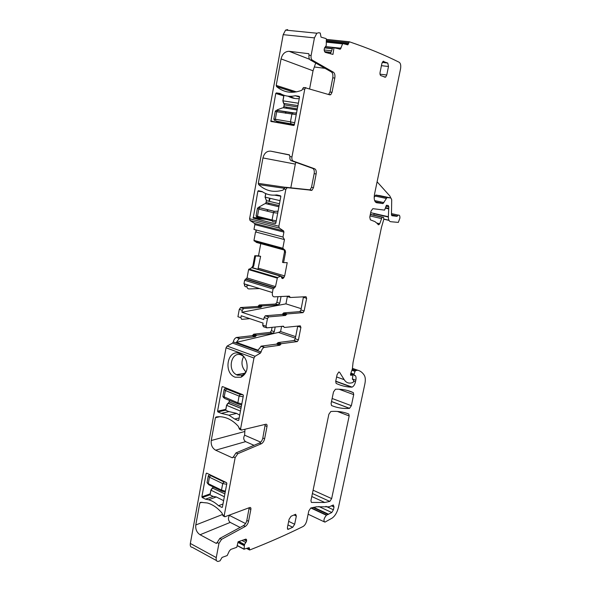 <?xml version="1.0" encoding="UTF-8"?>
<svg xmlns="http://www.w3.org/2000/svg" width="591" height="591" viewBox="0 0 591 591"><rect width="100%" height="100%" fill="white"/><g stroke="black" fill="none" stroke-linecap="round" stroke-linejoin="round"><path stroke-width="0.89" d="M226.612 405.337L225.755 410.294L228.68 411.521L236.548 413.353L239.695 415.141M243.152 396.768L239.104 396.073L237.841 402.818L238.239 404.022L241.608 404.983M241.113 405.034L241.579 405.123M240.264 394.47L226.523 388.981L240.227 394.485L243.108 394.832L240.264 394.47L239.104 396.073L225.4 390.548L224.218 389.329M222.896 396.369L237.841 402.818L241.8 403.956M226.56 388.974L226.198 388.051L224.912 388.605M210.928 490.153L210.1 494.94L212.937 496.351L216.225 496.928L223.605 500.658M226.693 484.258L222.718 483.601L221.499 490.094L221.913 491.158L225.215 492.089M207.072 482.5L208.261 483.652L221.499 490.094L225.385 491.18M225.858 482.322L223.871 481.931L210.603 475.57L209.45 477.218L208.357 475.681M209.413 474.447L209.044 474.868M280.821 196.219L274.505 195.148M269.998 198.303L269.43 201.383M269.09 203.171L268.868 204.375M267.878 209.716L267.59 211.26M265.293 203.629L264.207 204.05M257.683 217.665L261.702 218.086L258.577 216.594M261.702 218.086L263.948 217.946M264.413 203.954L258.127 207.581M278.102 211.017L277.652 211.127L278.043 211.334M257.513 217.34L265.743 218.404M256.066 215.833L257.469 216.313L258.792 209.096L257.477 208.261M275.997 222.186L272.665 221.595L272.074 220L276.248 220.864M277.711 213.085L273.441 212.701L272.074 220L257.469 216.313L258.075 217.902M275.62 222.209L275.997 222.201M275.982 222.268L275.554 222.194M259.323 206.835L259.708 207.722L274.35 211.305L277.334 211.231L277.977 211.674M299.245 98.623C295.249 98.904 291.533 98.099 288.098 96.193M286.945 107.185L286.731 108.308M286.081 111.802L285.815 113.25M283.089 107.776L282.018 108.035M294.148 125.262L279.432 122.699M292.183 97.271L292.094 97.884M291.836 97.16L291.747 97.774M282.166 107.998L277.179 109.837L277.63 110.421L276.714 111.743L275.288 111.285M296.586 112.748L296.143 112.822L296.542 112.992M294.384 124.472L275.916 121.059L279.27 122.64M273.832 119.131L275.332 119.256L276.714 111.743L296.231 114.661M291.023 123.659L290.447 121.849L294.702 122.758M277.63 110.421L296.49 113.287M298.425 339.869L300.9 327.37L297.701 326.313L295.249 338.783L298.425 339.869L297.31 341.576L281.316 343.696L279.794 345.255L264.162 347.405C262.677 348.136 261.665 349.658 261.119 351.955L233.297 341.93L232.573 343.083L227.129 346.06L226.043 347.789L190.332 543.461L216.262 557.601C215.892 560.15 216.491 561.428 218.064 561.443L220.029 560.844L222.076 557.409L227.195 555.555L229.271 551.122L230.741 549.431L236.777 547.296L238.092 541.777L245.708 539.155L246.403 539.398L245.871 539.11M224.277 516.504L223.058 515.884L222.43 514.658L224.203 515.559L224.831 516.785L249.919 507.455C250.747 507.418 251.064 508.083 250.865 509.435L248.552 521.299C247.969 523.685 246.868 525.406 245.258 526.463L221.581 539.347L218.943 543.417L217.185 542.479L219.822 538.416L221.581 539.347M249.195 507.699L246.824 520.435C246.24 522.813 245.147 524.535 243.529 525.584L219.822 538.416M216.262 557.601L218.943 543.417M222.43 514.658L222.142 513.284C217.732 507.942 212.79 504.507 207.323 502.971L200.467 502.32L199.81 503.03L195.791 524.978C195.362 529.292 196.788 532.55 200.068 534.752L216.07 543.292L217.185 542.479M224.203 515.559L235.144 457.648L237.796 453.718L261.303 443.767L259.523 442.991L235.979 452.905L237.796 453.718M240.714 429.812L239.547 429.31L238.476 426.532C235.469 423.09 232.123 420.519 228.458 418.812C224.307 416.936 220.184 416.308 216.092 416.95L215.42 417.726L211.246 440.509C210.802 444.964 212.265 448.192 215.649 450.202L232.226 457.759L233.29 457.042L235.979 452.905M265.233 424.382L262.825 438.02L264.613 438.781L267.006 426.473C267.221 424.899 266.844 424.146 265.869 424.235L241.379 430.1L240.611 428.704L253.96 358.043L255.046 356.27L260.402 353.145L261.119 351.955M235.196 377.213C222.999 373.076 227.469 348.535 239.591 353.536C242.62 354.74 244.851 357.163 246.277 360.813C248.368 368.577 246.595 374.051 240.973 377.235L235.196 377.213M217.569 411.188L217.894 411.927L221.278 413.36L228.968 415.214L234.723 419.049L238.188 420.511L238.757 420.142L243.381 395.542L243.071 394.81L222.556 386.588L222.002 386.965L217.569 411.188L225.814 409.334M201.886 496.802L202.218 497.548L205.483 499.188L208.564 499.757C212.095 500.762 215.405 502.742 218.5 505.704L221.935 507.418L222.401 507.071L226.855 483.394L226.508 482.633L206.643 473.125L206.156 473.472L201.886 496.802L210.182 493.877M190.332 543.461C189.992 545.966 190.62 547.244 192.238 547.296L216.476 560.571M244.179 539.679L246.632 540.95L246.403 539.398M246.632 540.95L244.445 544.688L244.105 549.12L249.188 547.628L249.712 549.992C268.979 542.427 286.783 534.582 303.131 526.47C304.845 525.384 306.064 523.434 306.788 520.627L308.798 510.949L310.785 507.994L316.54 506.79L329.194 506.805L333.331 504.98L334.004 506.989L333.413 509.782L331.78 512.508L326.387 515.249C323.787 518.543 323.292 520.841 324.902 522.149L332.016 518.181C335.001 516.069 337.143 512.463 338.458 507.366L364.832 384.113C365.615 380.227 365.437 377.294 364.3 375.315C362.586 372.611 360.399 370.912 357.74 370.217L355.612 370.601L355.021 371.384L354.046 374.229L354.334 375.58L355.191 375.499C356.055 376.334 356.262 377.908 355.826 380.212L355.472 381.875C354.755 384.66 353.625 386.396 352.096 387.098L351.675 387.157C346.326 387.016 341.133 385.768 336.116 383.404L335.703 381.313L337.084 374.664L338.82 371.983L339.603 372.278L344.176 379.666C345.986 382.488 348.402 383.566 351.409 382.916L352.997 382.554L353.817 380.818L352.399 378.565L352.857 375.802L352.465 374.857L351.076 375.374L350.677 373.756L352.391 368.762L353.063 362.335L381.446 227.461L383.832 219.239L383.515 217.333L382.096 217.237L379.732 223.738L378.816 224.765L374.975 221.632L370.358 219.822L369.774 217.126L371.022 211.12L372.847 208.675L384.571 210.108L386.484 205.269L388.272 205.535L388.834 206.828L388.346 216.72C388.39 219.734 389.159 221.396 390.651 221.699L398.327 222.401L399.893 218.145C400.026 215.826 399.494 214.821 398.297 215.139L396.945 216.321L391.922 215.73L391.464 214.725L391.707 199.736L390.932 198L387.024 197.542L383.071 203.526L376.696 202.765C374.48 201.974 373.756 199.167 374.502 194.343L400.528 68.962C401.075 65.571 400.639 63.348 399.221 62.277C384.556 54.911 367.942 48.078 349.37 41.776L347.9 44.798L342.728 43.557L340.416 49.142L332.807 47.524L330.435 53.744M373.748 215.094L374.073 213.772L388.346 217.037M380.456 203.127L380.471 201.856M379.777 195.614L375.743 195.119L374.169 197.342M326.343 39.39L349.244 41.762M339.16 49.105L340.298 47.952L341.118 48.048M333.996 47.657L332.962 54.416L325.279 52.37L324.289 50.767L324.178 49.046L326.262 45.359L326.343 39.146L326.077 38.6L321.039 37.122L320.248 33.074L318.859 32.712L316.842 33.214L314.442 37.89L311.117 55.465C310.807 57.741 311.198 59.299 312.307 60.149L333.413 72.213C334.757 73.262 335.223 75.212 334.794 78.071L332.024 92.322L330.738 94.693L329.837 94.87L305.51 87.845L304.727 89.315L291.954 156.911C291.659 159.075 292.072 160.464 293.202 161.062L314.671 168.797C316.045 169.551 316.532 171.287 316.126 174.013L313.466 187.716L311.967 190.28L287.233 187.679L285.822 189.393L278.863 226.235L279.292 228.045L283.636 230.933L283.909 232.123L282.971 237.065L284.456 239.584L282.808 248.235L285.106 250.237L285.564 252.246L284.478 251.943L284.323 250.023L285.106 250.237M287.64 29.616L285.579 30.104L283.185 34.655L314.442 37.89M282.971 237.065L253.975 229.434L254.861 224.595L254.558 223.42L250.059 220.532L249.594 218.751L283.185 34.655M295.84 162.333L295.315 164.113L262.951 157.937C264.207 153.15 266.814 150.897 270.767 151.163L289.198 154.805L289.93 156.512C289.634 158.669 290.048 160.058 291.178 160.656L312.698 168.398C314.072 169.144 314.567 170.88 314.168 173.606L311.509 187.288L310.009 189.851L285.231 187.229L283.008 190.103C273.869 192.88 265.743 191.041 258.636 184.584L258.297 183.365L284.943 187.258M262.951 157.937L258.297 183.365M305.953 87.69L303.434 87.549L301.816 90.268C292.338 93.866 283.924 92.647 276.573 86.604L276.219 85.385L296.423 91.893M315.705 63.023L313.038 70.787L281.065 58.908L276.219 85.385M281.065 58.908C282.38 53.892 285.076 51.365 289.169 51.314L309.588 59.292M308.672 53.692L289.169 51.314M308.266 53.53L308.886 53.921L309.019 55.222C308.701 57.49 309.1 59.048 310.216 59.898L312.307 60.149M275.79 223.295L275.184 223.782L253.214 218.138L257.861 191.203L258.452 190.708L262.108 191.55C266.556 194.572 271.417 195.695 276.684 194.919L280.444 195.791L280.828 196.53L275.79 223.295M299.275 96.363L299.541 97.042L294.296 124.93L293.668 125.477L270.87 121.414L275.761 93.459L276.374 92.905L283.71 95.173M299.149 96.326L295.256 95.735C289.789 96.961 284.759 96.207 280.156 93.474L276.374 92.905M328.574 94.486L330.007 92.033L332.763 77.805C333.191 74.946 332.726 72.996 331.374 71.954L310.216 59.898M284.456 239.584L255.534 231.916L253.975 240.389L256.472 242.45L284.374 250.082M285.564 252.246L283.584 262.618L282.491 262.352L284.478 251.943M283.584 262.618L287.219 262.663L284.677 275.916L283.606 277.925L282.638 278.538L281.767 277.955L280.932 276.071L277.467 277.519L275.495 286.598L273.086 289.021L272.414 292.56C272.074 295.234 272.68 296.667 274.239 296.852L289.324 296.128L290.292 297.495L306.027 296.704L306.648 298.307L304.143 310.962L303.072 312.639L286.997 313.947L283.732 312.89L299.859 311.612L300.93 309.95L303.471 296.83M257.927 269.297L260.624 256.331L258.503 255.822L260.771 243.625M253.34 267.945L280.333 276.078M260.624 256.331L255.585 255.933L253.702 266.09L252.431 267.856M258.503 255.822L254.765 255.733L252.896 265.854L251.67 267.767L248.589 269.607L247.053 277.94L275.495 286.598M272.414 292.56L243.987 283.754L244.622 280.289L247.053 277.94M249.978 285.608L246.898 285.29C246.794 287.581 247.466 288.792 248.907 288.933L259.575 288.585M286.635 296.261L290.048 297.421M266.282 327.702L263.446 326.742L262.7 325.109L263.076 323.107L241.246 315.757L240.884 317.729L237.929 316.724L239.289 309.315L242.258 310.297L241.889 312.27L263.749 319.561L264.125 317.559L265.285 315.786L282.21 314.397L283.732 312.89M282.21 314.397L285.483 315.461L286.997 313.947M285.483 315.461L268.61 316.887L267.45 318.66L266.009 326.232L266.755 327.865L283.399 326.188L284.374 327.473L300.272 325.833L300.9 327.37M295.249 338.783L293.978 340.527L278.088 342.573L281.316 343.696M280.555 344.472L277.327 343.349L278.088 342.573M277.327 343.349L276.566 344.125L261.34 346.119L264.62 347.286M275.184 327.015L274.29 331.654L273.168 333.324L256.693 335.171L255.164 336.685L239.274 338.547L236.363 342.381L257.979 350.16L261.34 346.119M261.119 351.97L233.29 341.945C233.814 339.677 234.834 338.207 236.348 337.505L252.268 335.673L255.164 336.685M264.613 438.781C264.007 441.233 262.906 442.895 261.303 443.767M262.825 438.02C262.227 440.465 261.126 442.127 259.523 442.991M333.494 391.959L331.093 403.513L331.521 405.544C337.306 407.916 343.297 408.861 349.495 408.374L351.35 405.707L353.706 394.618L353.337 392.638C348.069 390.149 342.115 389.004 335.466 389.21L333.494 391.959M387.77 63.074L383.005 61.39L381.852 63.569L380.102 72.205C379.828 73.978 380.079 75.123 380.863 75.633L385.591 77.192L386.75 75.013L388.494 66.502L387.77 63.074L382.222 62.424M287.499 529.078L288.098 529.373L287.411 527.6L289.095 519.297L291.045 516.268L295.64 514.266L296.335 516.061L294.658 524.261L288.681 521.358M288.098 529.373L292.744 527.261L294.658 524.261M329.793 501.419L331.654 498.605L349.178 415.961L348.808 414.04C343.504 411.838 337.513 410.989 330.834 411.491L328.855 414.284L310.932 500.658L311.391 502.439L324.784 502.476L329.793 501.419L312.417 493.507M255.933 335.932L253.044 334.92L252.268 335.673M253.044 334.92L253.812 334.166L270.168 332.386L273.012 333.361M274.29 331.654L271.446 330.687L270.168 332.386M271.446 330.687L272.089 327.325M239.289 309.315L240.707 307.527L243.669 308.509L260.771 307.401L257.853 306.456L240.707 307.527M258.622 305.717L259.242 305.022L262.16 305.968L261.54 306.663L258.622 305.717L257.853 306.456M259.242 305.022L262.308 305.931L278.472 304.926L275.598 304.01L259.39 304.986M281.043 296.527L279.75 303.249L276.876 302.333L275.598 304.01M276.876 302.333L277.962 296.675M255.969 229.958L256.258 231.968L255.733 229.892M244.452 283.894C244.312 285.689 244.792 286.65 245.908 286.775L246.137 286.849C245.021 286.724 244.541 285.763 244.681 283.968M254.004 445.311L245.605 441.632C243.514 439.985 243.182 437.835 244.622 435.19L244.97 429.243M240.101 527.438L230.217 522.4C228.2 520.568 227.919 518.233 229.374 515.396L229.323 515.13M246.151 371.835L242.376 375.182L237.442 375.174L236.444 374.701C226.944 369.966 231.473 350.891 241.202 354.984L243.839 356.587M221.278 413.36L229.205 411.535M239.163 417.963L234.723 419.049M205.483 499.188L213.314 496.381M222.97 504.027L218.5 505.704M390.666 197.941L389.957 196.109L377.11 181.806M313.038 70.787L309.625 88.768M295.315 164.113L290.802 187.872M280.777 196.079L278.789 195.407M272.067 220.842L266.09 219.335L265.765 218.404M267.117 211.142L267.405 209.606M268.395 204.264L268.617 203.06M268.957 201.265L269.526 198.192M299.534 97.087L295.256 95.735M289.25 96.289L294.798 98.475M285.327 113.169L285.593 111.721M286.243 108.234L286.458 107.104M255.585 255.933L254.765 255.733M241.889 312.27L285.941 303.855L287.352 296.586M279.75 303.249L278.472 304.926M261.54 306.663L260.771 307.401M242.258 310.297L243.669 308.509M249.89 318.667L241.667 319.347L240.884 317.729M236.363 342.381L278.45 332.423L280.585 331.536L281.589 326.372M301.181 308.665L285.941 303.855M295.367 338.17L278.45 332.423M229.374 515.396L245.538 523.552M244.622 435.19L260.705 442.157M246.048 372.005C241.571 367.395 240.788 362.217 243.691 356.462M314.589 67.019L325.02 68.334M280.585 331.536L295.67 336.641M241.254 406.852L229.234 401.91L228.333 403.158L240.965 408.366L228.074 403.247M240.456 411.085L226.663 405.367L229.234 401.91L229.507 400.447M225.755 410.294L226.56 405.278L227.69 403.498M229.448 400.417L229.131 401.828L229.397 400.403M229.175 401.88L228.503 403.084M224.144 389.572C224.89 388.25 225.681 388.058 226.523 388.981L225.4 390.548L224.166 397.226L224.58 398.43L238.136 403.978M224.875 493.891L212.361 488.011M224.336 496.75L210.98 490.19L213.41 487.014M210.1 494.94L210.884 490.087L212.206 488.114M213.336 486.977L212.671 487.87M223.871 481.931L222.718 483.601L209.45 477.218L208.261 483.652L208.689 484.709L221.655 491.032M210.603 475.57L209.945 474.706M265.765 193.582L265.049 197.128L280.045 200.659M265.824 193.604L265.167 197.165L266.408 200.659L265.049 197.128L265.706 193.553M265.1 197.15L265.854 199.056M266.031 199.411L266.526 200.689L279.462 203.769M266.467 200.674L265.736 203.4M279.122 205.572L266.194 202.484L266.408 200.659L266.142 202.447M266.194 202.484L265.558 203.526L266.194 202.484M278.9 206.784L265.485 203.563L278.908 206.732M261.843 218.101L266.009 218.471M274.35 211.305L273.441 212.701L258.792 209.096L259.604 207.766L274.254 211.349L277.792 211.179M259.708 207.722L259.604 207.766C258.888 207.153 258.164 207.375 257.432 208.431L256.058 215.878L256.996 217.311M282.904 100.862L283.813 103.395L297.93 105.619M284.005 95.277L282.978 100.847L298.381 103.24M283.754 103.373L284.293 104.843L297.679 106.971M283.946 95.254L282.912 100.839M284.227 104.836L284.197 103.765M297.325 108.847L283.946 106.705L284.293 104.843L283.887 106.698M283.577 107.518L284.168 104.836L283.909 103.432M297.11 109.985L283.229 107.747L297.133 109.882M279.351 122.669L283 123.622M275.916 121.059L275.332 119.256L290.447 121.849L291.873 114.248L292.789 112.903M245.258 526.463L243.529 525.584M248.552 521.299L246.824 520.435M233.327 456.828L235.144 457.648M238.779 427.914L240.611 428.704M226.043 347.789L253.96 358.043M245.509 539.221L246.595 539.782M243.943 539.76L246.587 541.134M241.933 540.455L245.937 542.531M238.845 541.519L244.534 544.488M238.557 541.615L244.445 544.688M237.966 542.302L244.231 545.574M237.951 542.375L244.216 545.656M237.205 545.493L244.105 549.12M248.434 547.887L249.491 548.441M247.459 548.241L249.306 549.209M311.28 507.868L326.638 515.034M310.829 507.987L326.387 515.249M331.425 505.815L334.004 506.989M325.937 506.339L333.413 509.782M318.808 506.502L331.78 512.508M313.703 507.307L328.618 514.251M313.237 507.403L328.175 514.362M352.502 368.392L357.74 370.217M352.48 368.474L357.474 370.21M352.177 369.382L355.649 370.587M351.867 370.284L355.021 371.384M350.899 373.12L354.046 374.229M350.633 373.896L353.913 375.049M352.376 378.979L355.826 380.212M353.721 381.254L355.472 381.875M335.688 381.365L351.675 387.157M338.798 371.99L339.603 372.278M336.604 376.955L344.176 379.666M352.517 379.407L353.595 379.791M350.566 374.184L352.465 374.857M350.522 374.554L351.778 375.004M350.552 374.975L351.313 375.241M370.358 214.311L383.515 217.333M370.335 214.452L382.296 217.2M370.025 215.929L381.387 218.552M376.955 223.088L379.732 223.738M386.514 205.262L386.898 205.343M386.388 205.336L387.046 205.476M385.886 206.178L388.834 206.828M385.531 207.685L388.516 208.342M385.421 208.158L388.457 208.837M370.697 212.686L388.346 216.72M383.84 219.202L389.033 220.406M391.464 214.718L397.344 216.047M391.486 215.087L396.945 216.321M379.718 195.599L390.932 198M376.179 195.037L387.46 197.46M374.916 196.013L386.204 198.443M374.62 200.578L383.899 202.61M375.411 202.019L382.636 203.607M326.365 40.535L348.535 42.848M326.387 41.481L348.387 43.8M326.395 41.776L342.846 43.505M326.402 42.16L342.529 43.867M325.405 46.549L340.172 48.159M249.594 218.751L278.863 226.235M283.82 188.935L285.822 189.393M289.93 156.512L291.954 156.911M302.651 89.012L304.727 89.315M309.019 55.222L311.117 55.465M331.374 71.954L333.413 72.213M332.763 77.805L334.794 78.071M330.007 92.033L332.024 92.322M291.178 160.656L293.202 161.062M312.698 168.398L314.671 168.797M314.168 173.606L316.126 174.013M311.509 187.288L313.466 187.716M309.322 190.006L311.28 190.442M285.231 187.229L287.233 187.679M250.059 220.532L279.292 228.045M254.558 223.42L283.636 230.933M254.861 224.595L283.909 232.123M253.975 240.389L282.808 248.235M254.123 240.958L282.941 248.818M258.415 268.203L284.677 275.916M281.19 276.522L284.042 277.364M281.508 277.305L283.606 277.925M282.047 278.361L282.638 278.538M282.121 278.427L282.513 278.538M253.258 267.922L280.932 276.071M252.357 267.863L280.282 276.093L252.364 267.863M248.944 269.053L277.467 277.519M251.67 267.767L252.18 267.915M248.589 269.607L277.12 278.08M246.115 279.107L274.564 287.795M245.568 279.115L274.025 287.817M244.622 280.289L273.086 289.021M287.832 296.202L289.804 296.815M303.412 297.325L306.648 298.307M304.143 310.962L300.93 309.95M302.873 312.683L299.652 311.664M286.236 314.7L282.971 313.644M265.536 315.727L268.861 316.82M264.125 317.559L267.45 318.66M262.7 325.109L266.009 326.232M283.887 326.83L282.299 326.298M297.155 341.62L293.978 340.527M279.794 345.255L276.566 344.125M239.747 338.436L236.814 337.395M232.573 343.083L260.402 353.145M227.129 346.06L255.046 356.27M267.006 426.473L265.211 425.727M250.865 509.435L249.129 508.585M347.552 390.518L353.337 392.638M339.012 389.218L353.706 394.618M351.35 405.707L332.142 398.482M331.499 401.555L349.495 408.374M383.36 61.235L383.788 61.287M381.431 65.667L388.494 66.502M380.035 74.171L386.75 75.013M296.335 516.061L294.022 514.953M287.95 524.919L292.744 527.261M287.389 528.79L288.393 529.285M313.104 490.205L331.654 498.605M347.257 413.449L348.808 414.04M337.409 411.439L349.178 415.961M215.42 417.726L219.763 416.707M211.246 440.509L244.534 431.563M215.649 450.202L245.605 441.632M232.174 457.737L233.135 457.441M199.81 503.03L201.974 502.247M195.791 524.978L222.452 514.525M200.068 534.752L230.217 522.4M216.07 543.292L217.104 542.841M222.002 386.965L223.021 386.773M225.659 410.169L217.894 411.927L225.659 410.176M238.188 420.511L238.638 420.4M206.156 473.472L206.894 473.243M202.218 497.548L210.012 494.793M221.854 507.388L222.364 507.196M325.338 46.637L340.113 48.248M294.104 92.218L276.573 86.604M270.767 151.163L289.642 155.034M284.027 188.248L258.636 184.584M262.5 191.824L257.861 191.203M265.728 218.626L253.037 217.518M266.09 219.335L253.406 218.242M283.761 95.919L275.761 93.459M278.442 122.832L270.744 120.852M252.896 265.854L253.702 266.09M324.703 51.875L330.879 52.577M324.592 51.639L330.96 52.363M324.141 49.962L331.558 50.796M324.474 47.871L332.341 48.743M324.585 47.649L332.43 48.514M256.693 335.171L253.812 334.166M240.958 408.418L228.252 403.18L226.56 405.278L225.651 410.213M224.152 389.558L222.881 396.458L223.694 397.795M210.004 494.844L210.884 490.087L213.299 486.954M209.62 474.551L208.261 476.014L207.042 482.648L208.047 483.955M283.887 95.232L282.853 100.832L283.51 103.226M273.84 119.109L275.266 111.352C275.761 110.473 276.47 110.192 277.393 110.524L292.56 113.007L296.49 112.955M274.608 120.653L273.84 119.101M237.168 545.641L244.142 549.305M246.72 548.507L249.328 549.874M313.341 507.381L328.323 514.362M313.031 507.447L327.872 514.362M308.118 514.207L324.149 521.787M352.17 369.397L355.612 370.601M335.732 381.173L352.096 387.098M350.522 374.598L351.711 375.019M350.655 375.226L351.076 375.374M370.313 214.533L382.096 217.237M377.959 224.565L378.816 224.765M383.847 219.062L388.952 220.236M391.478 213.602L398.297 215.139M391.478 215.021L397.093 216.291M375.743 195.119L387.024 197.542M375.241 201.804L383.071 203.526M326.35 39.501L349.022 41.85M346.947 44.694L347.9 44.798M326.395 41.828L342.728 43.557M340.416 49.142L339.33 49.016M285.579 30.104L316.842 33.214M328.722 94.397L330.738 94.693M303.434 87.549L305.51 87.845M310.009 189.851L311.967 190.28M284.751 187.347L286.753 187.798M281.841 278.11L283 278.45M246.321 279.063L274.763 287.743M245.361 279.166L273.825 287.869M303.072 312.639L299.859 311.612M286.849 313.984L283.577 312.927M282.358 314.36L285.63 315.424M265.285 315.786L268.61 316.887M297.31 341.576L294.126 340.49M281.205 343.726L277.969 342.595M279.905 345.225L276.677 344.095M264.162 347.405L260.882 346.237M239.274 338.547L236.348 337.505M331.514 401.496L349.621 408.351M384.172 77.007L385.591 77.192M311.789 496.529L324.784 502.476M232.226 457.759L233.098 457.493M216.299 543.373L216.993 543.077M242.376 375.182L240.973 377.235M236.651 413.397L228.968 415.214M216.336 496.957L208.564 499.757M221.935 507.418L222.319 507.277M294.325 92.196L276.44 86.471M284.042 188.226L258.607 184.562M265.898 219.231L253.214 218.138M272.156 121.739L270.87 121.414M240.448 307.586L243.411 308.568M255.275 336.663L252.387 335.651M256.583 335.2L253.694 334.196M273.168 333.324L270.323 332.349M260.926 307.364L258.008 306.419M278.679 304.875L275.805 303.966M236.444 374.701L245.154 373.202"/></g></svg>
